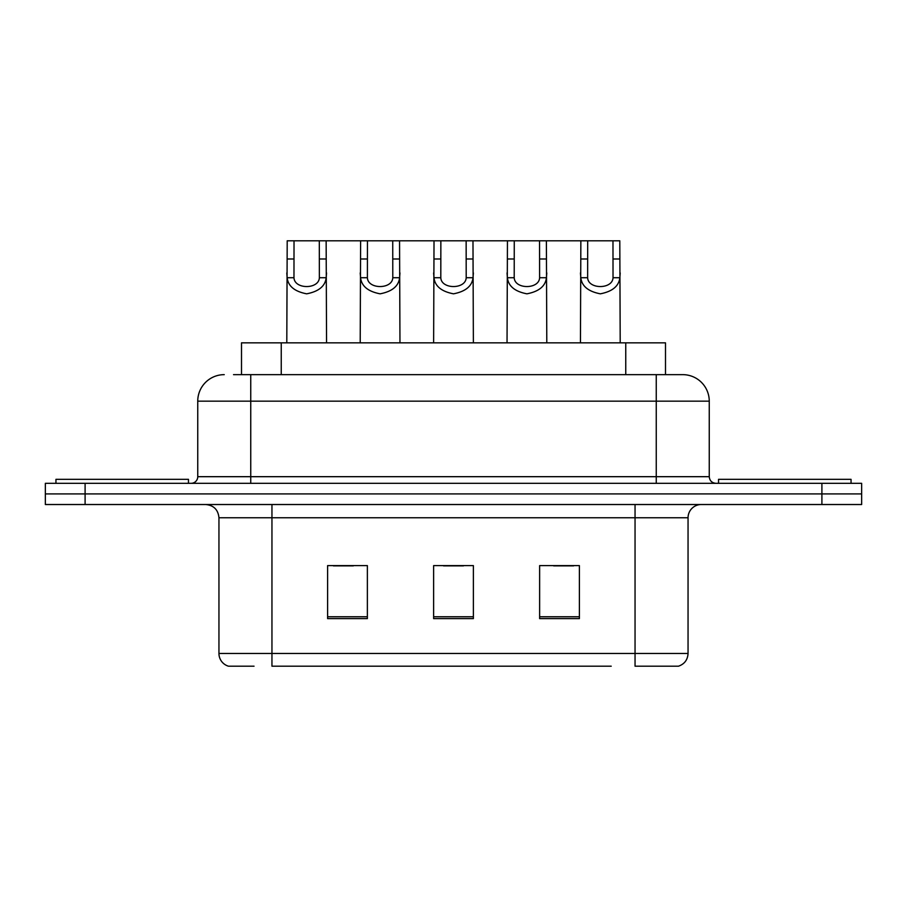 <?xml version="1.0" encoding="UTF-8"?>
<svg xmlns="http://www.w3.org/2000/svg" width="907" height="907" viewBox="0 0 907 907"><rect width="100%" height="100%" fill="white"/><g stroke="black" fill="none" stroke-linecap="round" stroke-linejoin="round"><path stroke-width="1.36" d="M241.5 374.648L241.5 342.846L665.5 342.846L665.5 374.648M254.028 666.192L229.142 666.192M688.05 653.471C687.687 659.82 684.502 664.06 678.515 666.192L635.047 666.192L635.047 653.471L688.05 653.471L688.05 517.772A13.254 13.254 0 0 1 701.304 504.519M228.485 666.192A13.254 13.254 0 0 1 218.95 653.471L218.95 517.772C218.156 509.723 213.746 505.301 205.696 504.519M85.099 483.318L861.65 483.318L861.65 493.918L45.35 493.918L45.35 504.519L85.099 504.519L85.099 493.918L45.35 493.918L45.35 483.318L85.099 483.318L85.099 493.918L861.65 493.918L861.65 504.519L85.099 504.519M579.392 618.619L579.392 565.605L539.631 565.605L539.631 618.619L579.392 618.619M367.369 618.619L367.369 565.605L327.608 565.605L327.608 618.619L367.369 618.619M473.375 618.619L473.375 565.605L433.625 565.605L433.625 618.619L473.375 618.619M611.216 666.192L271.953 666.192L271.953 653.471L635.047 653.471L635.047 517.772L218.95 517.772M333.436 565.877L353.322 565.877M553.678 565.877L573.564 565.877M443.557 565.877L463.443 565.877M234.131 374.648L682.347 374.648M233.53 374.648L250.751 374.648L250.751 401.155L197.749 401.155L197.749 476.685A6.621 6.621 0 0 1 191.116 483.318M224.244 374.648A26.507 26.507 0 0 0 197.749 401.155M682.756 374.648A26.507 26.507 0 0 1 709.251 401.155L709.251 476.685C709.648 480.71 711.859 482.921 715.884 483.318M294.027 240.809L293.97 277.723C294.435 289.492 318.913 289.492 319.366 277.723L319.309 240.809L287.202 240.809L286.793 342.846M319.309 240.809L326.146 240.809L326.554 342.846M326.554 272.95L326.18 277.723C325.228 286.147 318.72 291.51 306.668 293.823C294.628 291.51 288.12 286.147 287.156 277.723L286.793 272.95M326.146 240.809L360.612 240.809L360.204 342.846M188.463 483.318L188.463 479.338L55.951 479.338L55.951 483.318M367.448 240.809L367.392 277.723C367.845 289.492 392.323 289.492 392.788 277.723L392.731 240.809L360.612 240.809M392.731 240.809L399.556 240.809L399.964 342.846M399.964 272.95L399.602 277.723C398.638 286.147 392.141 291.51 380.09 293.823C368.038 291.51 361.53 286.147 360.578 277.723L360.204 272.95M440.859 240.809L440.802 277.723C441.267 289.492 465.733 289.492 466.198 277.723L466.141 240.809L434.022 240.809L433.625 342.846M466.141 240.809L472.978 240.809L473.375 342.846M473.375 272.95L473.012 277.723C472.059 286.147 465.552 291.51 453.5 293.823C441.448 291.51 434.941 286.147 433.988 277.723L433.625 272.95M514.269 240.809L514.212 277.723C514.677 289.492 539.155 289.492 539.608 277.723L539.552 240.809L507.444 240.809L507.036 342.846M539.552 240.809L546.388 240.809L546.796 342.846M546.796 272.95L546.422 277.723C545.47 286.147 538.962 291.51 526.91 293.823C514.859 291.51 508.362 286.147 507.398 277.723L507.036 272.95M587.691 240.809L587.634 277.723C588.087 289.492 612.565 289.492 613.03 277.723L612.973 240.809L580.854 240.809L580.446 342.846M612.973 240.809L619.798 240.809L620.207 342.846M620.207 272.95L619.844 277.723C618.88 286.147 612.372 291.51 600.332 293.823C588.28 291.51 581.772 286.147 580.82 277.723L580.446 272.95M399.556 240.809L434.022 240.809M472.978 240.809L507.444 240.809M546.388 240.809L580.854 240.809M851.049 483.318L851.049 479.338L718.537 479.338L718.537 483.318M281.249 374.648L281.249 342.846M625.751 374.648L625.751 342.846M635.047 504.519L635.047 517.772L688.05 517.772M218.95 653.471L271.953 653.471L271.953 504.519M821.901 504.519L821.901 483.318M473.375 616.771L433.625 616.771M367.369 616.771L327.608 616.771M579.392 616.771L539.631 616.771M250.751 483.318L250.751 476.685L709.251 476.685M197.749 476.685L250.751 476.685L250.751 401.155L656.249 401.155L656.249 483.318M709.251 401.155L656.249 401.155L656.249 374.648M326.18 277.723L319.366 277.723M293.97 277.723L287.156 277.723M294.027 258.983L287.202 258.983M326.146 258.983L319.309 258.983M399.602 277.723L392.788 277.723M367.392 277.723L360.578 277.723M367.448 258.983L360.612 258.983M399.556 258.983L392.731 258.983M473.012 277.723L466.198 277.723M440.802 277.723L433.988 277.723M440.859 258.983L434.022 258.983M472.978 258.983L466.141 258.983M546.422 277.723L539.608 277.723M514.212 277.723L507.398 277.723M514.269 258.983L507.444 258.983M546.388 258.983L539.552 258.983M619.844 277.723L613.03 277.723M587.634 277.723L580.82 277.723M587.691 258.983L580.854 258.983M619.798 258.983L612.973 258.983"/></g></svg>
